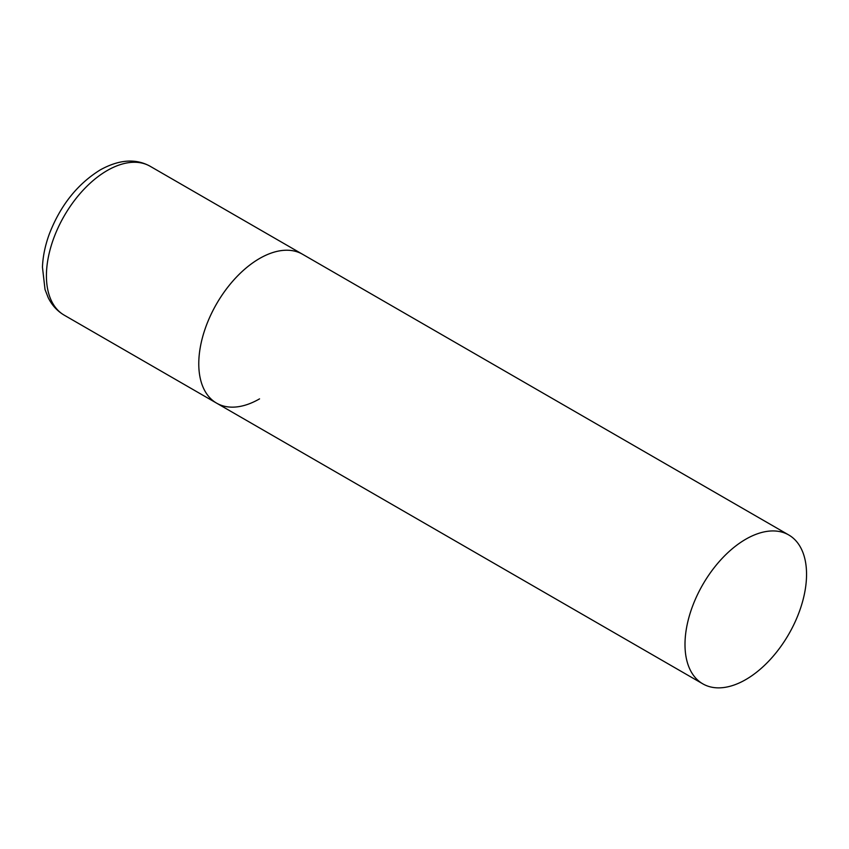 <?xml version="1.0" encoding="UTF-8"?>
<svg xmlns="http://www.w3.org/2000/svg" width="849" height="849" viewBox="0 0 849 849"><rect width="100%" height="100%" fill="white"/><g stroke="black" fill="none" stroke-linecap="round" stroke-linejoin="round"><path stroke-width="1.27" d="M259.55 398.871A85.951 49.624 -60 0 1 216.569 403.126A85.951 49.624 -60 0 1 203.399 334.251A85.951 49.624 -60 0 1 259.55 258.51A85.951 49.624 -60 0 1 302.531 254.254A85.951 49.624 120 0 0 236.287 277.273A85.951 49.624 120 0 0 198.772 363.775A85.951 49.624 120 0 0 216.569 403.126L64.227 315.17A85.951 49.624 -60 0 1 51.046 246.295A85.951 49.624 -60 0 1 107.197 170.543A85.951 49.624 -60 0 1 150.177 166.287C135.744 158.296 119.125 159.495 100.32 169.864C77.524 183.957 60.566 205.214 49.465 233.634C45.22 245.117 42.885 256.292 42.45 267.18L45.029 289.52L48.191 297.649C51.927 305.226 57.265 311.063 64.227 315.17M806.55 574.317A85.951 49.624 120 0 0 788.753 534.966A85.951 49.624 120 0 0 722.51 557.995A85.951 49.624 120 0 0 684.994 644.497A85.951 49.624 120 0 0 702.792 683.838A85.951 49.624 120 0 0 769.035 660.819A85.951 49.624 120 0 0 806.55 574.317M788.753 534.966L150.177 166.287M216.569 403.126L702.792 683.838"/></g></svg>
